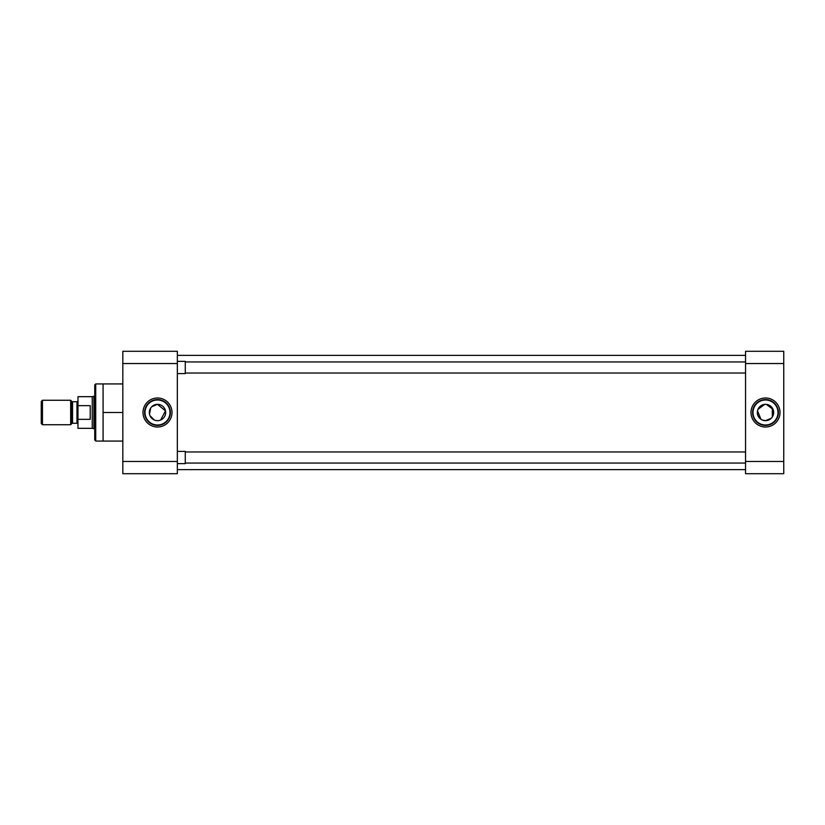 <?xml version="1.0" encoding="UTF-8"?>
<svg xmlns="http://www.w3.org/2000/svg" width="825" height="825" viewBox="0 0 825 825"><rect width="100%" height="100%" fill="white"/><g stroke="black" fill="none" stroke-linecap="round" stroke-linejoin="round"><path stroke-width="1.24" d="M157.493 397.99A14.51 14.51 0 0 0 142.993 412.5A14.51 14.51 0 0 0 157.493 427.01A14.51 14.51 0 0 0 172.002 412.5A14.51 14.51 0 0 0 157.493 397.99M157.493 399.589A12.911 12.911 0 0 0 144.592 412.5A12.911 12.911 0 0 0 157.493 425.411A12.911 12.911 0 0 0 170.404 412.5A12.911 12.911 0 0 0 157.493 399.589M122.832 383.934L95.731 383.934L95.731 441.066L122.832 441.066M157.493 400.001A12.499 12.499 0 0 0 145.004 412.5A12.499 12.499 0 0 0 157.493 424.999A12.499 12.499 0 0 0 169.991 412.5A12.499 12.499 0 0 0 157.493 400.001M95.731 383.934L94.751 384.914L94.751 440.086L95.731 441.066M151.728 406.725L157.493 404.343A8.157 8.157 0 0 0 149.335 412.5A8.157 8.157 0 0 0 157.493 420.657L155.884 420.502M154.347 420.028L149.975 415.656M149.5 414.119L150.727 407.942M122.832 461.464L122.832 473.705L177.344 473.705L177.344 461.464L122.832 461.464L122.832 363.536L177.344 363.536L177.344 461.464M177.344 363.536L177.344 351.295L122.832 351.295L122.832 363.536M103.084 383.934L103.084 412.5L122.832 412.5M103.084 412.5L103.084 441.066M157.493 420.657A8.157 8.157 0 0 0 165.66 412.5A8.157 8.157 0 0 0 157.493 404.343L165.495 410.881L160.648 420.028M159.112 420.502L158.307 420.616M177.344 469.631L745.553 469.631M177.344 355.369L745.553 355.369M778.408 412.5A12.911 12.911 0 0 0 765.497 399.589A12.911 12.911 0 0 0 752.596 412.5A12.911 12.911 0 0 0 765.497 425.411A12.911 12.911 0 0 0 778.408 412.5M765.497 427.01A14.51 14.51 0 0 0 780.007 412.5A14.51 14.51 0 0 0 765.497 397.99A14.51 14.51 0 0 0 750.998 412.5A14.51 14.51 0 0 0 765.497 427.01M765.497 424.999A12.499 12.499 0 0 0 777.996 412.5A12.499 12.499 0 0 0 765.497 400.001A12.499 12.499 0 0 0 753.008 412.5A12.499 12.499 0 0 0 765.497 424.999M771.272 418.275L765.497 420.657A8.157 8.157 0 0 0 773.664 412.5A8.157 8.157 0 0 0 765.497 404.343A8.157 8.157 0 0 0 757.34 412.5A8.157 8.157 0 0 0 765.497 420.657L762.341 420.028M766.312 404.384L773.025 409.344M773.499 410.881L772.272 417.058M783.75 461.464L745.553 461.464L745.553 473.705L783.75 473.705L783.75 351.295L745.553 351.295L745.553 363.536L783.75 363.536M745.553 461.464L745.553 363.536M760.949 419.275L757.505 410.881M757.979 409.344L764.692 404.384M745.553 373.034L185.274 373.034M745.553 361.938L185.274 361.938M177.344 361.36L185.274 361.36L185.274 373.601L177.344 373.601M745.553 463.062L185.274 463.062M745.553 451.966L185.274 451.966M177.344 451.399L185.274 451.399L185.274 463.64L177.344 463.64M77.973 424.298A1.011 1.011 0 0 0 76.962 423.287L76.962 401.713A1.011 1.011 0 0 0 77.973 400.702M71.827 423.586L71.827 401.414A1.011 1.011 0 0 0 72.538 401.713L72.538 423.287A1.011 1.011 0 0 0 71.827 423.586L70.672 424.741L42.457 424.741L42.457 400.259L70.672 400.259L70.672 424.741M94.751 396.227L93.885 396.227L93.885 428.773L94.751 428.773M93.885 396.227L92.245 396.67L92.245 428.33L93.885 428.773M92.245 396.67L77.973 396.67L77.973 405.663L90.214 405.663L90.214 419.337L77.973 419.337L77.973 428.33L92.245 428.33M76.962 401.713L72.538 401.713M76.962 423.287L72.538 423.287M71.827 401.414L70.672 400.259M42.457 400.259L41.25 401.466L41.25 423.534L42.457 424.741M77.973 405.663L77.973 419.337M90.214 419.337L90.214 405.663M772.324 416.976L772.324 408.024"/></g></svg>
